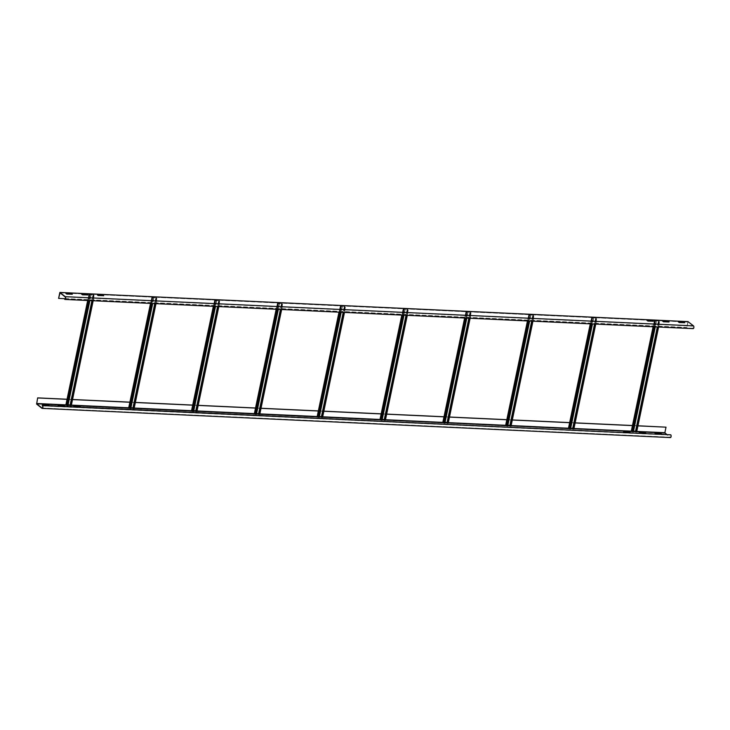 <?xml version="1.0" encoding="UTF-8"?>
<svg xmlns="http://www.w3.org/2000/svg" width="730" height="730" viewBox="0 0 730 730"><rect width="100%" height="100%" fill="white"/><g stroke="black" fill="none" stroke-linecap="round" stroke-linejoin="round"><path stroke-width="0.55" stroke-dasharray="3.65 2.74" d="M65.992 293.57L66.685 294.29L71.969 294.254M65.299 298.862L692.998 328.272A1.131 0.538 -87.3 0 0 693.171 328.336A1.131 0.538 -87.3 0 0 693.737 327.414A1.131 0.538 -87.3 0 0 693.445 326.146L688.089 321.912L686.693 327.496L688.025 321.638M662.813 321.31L663.515 322.03L668.789 321.994M678.517 322.04L679.219 322.76L684.494 322.724M647.108 320.579L647.811 321.3L653.085 321.264M97.4 295.029L98.103 295.75L103.377 295.714M81.696 294.299L82.399 295.02L87.673 294.984M60.07 292.867L687.979 322.067M692.688 328.026L692.943 328.546L64.705 299.346M65.371 298.716L686.82 327.597M58.455 298.296L686.693 327.496M64.395 299.099L692.633 328.299M655.257 433.392L655.96 434.113L661.234 434.076M42.167 408.088L670.405 437.288A1.131 0.538 -87.3 0 1 670.24 437.215L666.682 434.396M41.938 408.298L670.177 437.498L664.866 433.282L665.888 427.068M670.405 437.288A1.131 0.538 -87.3 0 0 670.98 436.367A1.131 0.538 -87.3 0 0 670.678 435.098L670.432 434.569M636.788 431.403L635.638 431.348M633.485 431.248L631.514 431.156M573.962 428.483L572.813 428.428M570.659 428.327L568.688 428.236M511.137 425.563L509.996 425.508M507.834 425.407L505.863 425.316M448.32 422.643L447.171 422.588M445.017 422.488L443.037 422.396M385.495 419.713L384.345 419.668M382.191 419.567L380.211 419.476M322.669 416.793L321.519 416.739M319.366 416.638L317.386 416.547M259.844 413.873L258.703 413.819M256.54 413.718L254.56 413.627M197.027 410.954L195.877 410.899M193.724 410.798L191.734 410.707M134.201 408.034L133.052 407.979M130.898 407.878L128.909 407.787M71.376 405.113L70.226 405.059M68.072 404.958L66.083 404.867M637.947 425.864L632.508 425.608M575.121 422.944L569.692 422.688M512.296 420.024L506.866 419.768M449.47 417.104L444.041 416.848M386.654 414.184L381.215 413.928M323.828 411.264L318.335 411.008M261.002 408.344L255.518 408.088M198.177 405.424L192.693 405.168M135.351 402.504L129.867 402.248M72.535 399.584L67.041 399.328M637.965 425.773L632.481 425.517M575.14 422.852L569.655 422.597M512.314 419.933L506.83 419.677M449.498 417.012L444.004 416.757M386.672 414.092L381.179 413.837M323.846 411.173L318.362 410.917M261.021 408.252L255.537 407.997M198.195 405.332L192.711 405.077M135.379 402.412L129.885 402.157M72.553 399.493L67.06 399.237M58.437 405.652L59.13 406.373L64.413 406.336M42.723 404.922L43.426 405.643L48.7 405.606M74.141 406.382L74.834 407.103L80.117 407.066M623.849 431.932L624.542 432.653L629.826 432.616M639.553 432.662L640.256 433.383L645.53 433.346M670.377 434.852L42.139 405.652M68.1 404.831L66.211 404.758L66.895 405.305L89.909 295.13L89.233 294.582L93.997 295.321L70.974 405.497L94.006 295.34L93.157 295.321L92.181 300.696M89.909 295.13L66.895 405.305M87.746 300.495L88.978 294.591L90.064 295.175M88.978 294.591L93.038 294.646L94.298 295.404L93.285 295.422M70.135 405.497L70.992 405.515L70.253 404.94M93.586 294.801L70.573 404.977L71.239 405.515M70.573 404.977L70.025 404.821L93.038 294.646M89.169 294.464L66.147 404.639L70.025 404.821M90.849 295.212L67.963 405.497M67.835 405.387L67.05 405.351M93.157 295.321L92.035 300.696M90.976 295.312L89.881 300.596M130.925 407.751L129.037 407.678L129.712 408.225L152.734 298.05L152.05 297.502L156.813 298.241L133.8 408.417L156.831 298.26L155.983 298.241L155.006 303.616M152.734 298.05L129.712 408.225M150.572 303.415L151.804 297.512L152.889 298.096M151.804 297.512L155.864 297.566L157.123 298.324L156.111 298.342M132.96 408.417L133.809 408.435L133.079 407.86M156.412 297.721L133.398 407.897L134.064 408.435M133.398 407.897L132.851 407.741L155.864 297.566M151.995 297.384L128.973 407.559L132.851 407.741M153.674 298.132L130.789 408.417M130.661 408.307L129.876 408.271M155.983 298.241L154.86 303.616M153.802 298.232L152.698 303.516M193.751 410.671L191.862 410.598L192.537 411.145L215.56 300.97L214.875 300.422L219.639 301.161L196.625 411.337L219.657 301.18L218.799 301.161L217.832 306.536M215.56 300.97L192.537 411.145M213.397 306.335L214.629 300.432L215.715 301.015M214.629 300.432L218.69 300.486L219.94 301.244L218.927 301.262M195.786 411.337L196.635 411.355L195.905 410.78M219.237 300.641L196.215 410.817L196.881 411.355M196.215 410.817L195.667 410.661L218.69 300.486M214.812 300.304L191.798 410.479L195.667 410.661M216.5 301.052L193.614 411.337M193.477 411.227L192.693 411.191M218.799 301.161L217.677 306.536M216.627 301.152L215.523 306.436M256.577 413.591L254.688 413.518L255.363 414.065L278.385 303.89L277.701 303.342L282.464 304.082L259.451 414.257L282.474 304.1L281.625 304.082L280.649 309.456M278.385 303.89L255.363 414.065M276.214 309.255L277.455 303.351L278.541 303.935M277.455 303.351L281.515 303.406L282.765 304.164L281.753 304.182M258.612 414.257L259.46 414.275L258.721 413.7M282.063 303.561L259.041 413.737L259.707 414.275M259.041 413.737L258.493 413.582L281.515 303.406M277.637 303.224L254.624 413.399L258.493 413.582M279.325 303.972L256.431 414.257M256.303 414.147L255.518 414.111M281.625 304.082L280.502 309.456M279.453 304.072L278.349 309.356M319.393 416.511L317.504 416.438L318.189 416.985L341.202 306.81L340.527 306.262L344.469 306.427L345.29 307.001L322.268 417.177L321.547 416.62M341.202 306.81L318.189 416.985M339.039 312.175L340.271 306.272L341.357 306.855M340.271 306.272L344.332 306.326L345.591 307.084L344.578 307.102L343.474 312.376M322.268 417.177L345.235 307.038L344.578 307.102M345.235 307.038L322.286 417.195M322.222 417.213L321.428 417.177M344.879 306.481L321.866 416.657L322.532 417.195M321.866 416.657L321.319 416.501L344.332 306.326M340.463 306.144L317.44 416.319L321.319 416.501M342.142 306.892L319.256 417.177M319.129 417.067L318.344 417.031M344.451 307.001L343.328 312.376M342.279 306.992L341.175 312.276M382.219 419.431L380.33 419.358L381.014 419.905L404.028 309.73L403.352 309.182L407.285 309.347L408.116 309.921L385.093 420.097L384.372 419.54M404.028 309.73L381.014 419.905M401.865 315.095L403.097 309.191L404.183 309.776M403.097 309.191L407.157 309.246L408.417 310.004L407.404 310.022L406.3 315.296M385.093 420.097L408.061 309.958L407.404 310.022M408.061 309.958L385.102 420.115M385.038 420.133L384.254 420.097M407.705 309.401L384.692 419.577L385.358 420.115M384.692 419.577L384.144 419.421L407.157 309.246M403.288 309.064L380.266 419.239L384.144 419.421M404.967 309.812L382.082 420.097M381.954 419.987L381.17 419.951M407.276 309.921L406.154 315.296M405.095 309.912L403.991 315.196M445.045 422.351L443.156 422.278L443.831 422.825L466.853 312.65L466.169 312.102L470.111 312.267L470.932 312.841L447.919 423.017L447.198 422.46M466.853 312.65L443.831 422.825M464.691 318.015L465.923 312.112L467.008 312.695M465.923 312.112L469.983 312.166L471.242 312.924L470.23 312.942L469.125 318.216M447.919 423.017L470.886 312.878L470.23 312.942M470.886 312.878L447.928 423.035M447.864 423.053L447.079 423.017M470.531 312.321L447.508 422.497L448.184 423.035M447.508 422.497L446.97 422.341L469.983 312.166M466.105 311.984L443.092 422.159L446.97 422.341M467.793 312.732L444.908 423.017M444.78 422.907L443.995 422.871M470.093 312.841L468.97 318.216M467.921 312.832L466.817 318.116M507.87 425.271L505.981 425.198L506.656 425.745L529.679 315.57L528.995 315.022L532.936 315.187L533.758 315.762L510.745 425.937L510.024 425.38M529.679 315.57L506.656 425.745M527.516 320.935L528.748 315.031L529.834 315.615M528.748 315.031L532.809 315.086L534.022 315.771L533.046 315.862L531.942 321.136M510.745 425.937L533.703 315.798L533.046 315.862M533.703 315.798L510.754 425.955M510.69 425.973L509.905 425.937M533.356 315.241L510.334 425.417L511 425.955M510.334 425.417L509.786 425.262L532.809 315.086M528.931 314.904L505.917 425.079L509.786 425.262M530.619 315.652L507.724 425.937M507.596 425.827L506.812 425.791M532.918 315.762L531.796 321.136M530.746 315.752L529.642 321.036M570.687 428.191L568.807 428.118L569.482 428.665L592.495 318.49L591.82 317.942L595.762 318.107L596.583 318.682L573.57 428.857L572.84 428.3M592.495 318.49L569.482 428.665M590.333 323.855L591.574 317.952L592.66 318.535M591.574 317.952L595.634 318.006L596.848 318.691L595.872 318.782L594.767 324.056M573.57 428.857L596.529 318.718L595.872 318.782M596.529 318.718L573.579 428.875M573.515 428.893L572.731 428.857M596.173 318.161L573.159 428.337L573.826 428.875M573.159 428.337L572.612 428.181L595.634 318.006M591.756 317.824L568.743 427.999L572.612 428.181M593.444 318.572L570.55 428.857M570.422 428.747L569.637 428.711M595.744 318.682L594.621 324.056M593.572 318.672L592.468 323.956M633.512 431.111L631.623 431.038L632.308 431.585L655.321 321.41L654.646 320.862L658.579 321.027L659.409 321.601L636.387 431.777L635.666 431.22M655.321 321.41L632.308 431.585M653.158 326.775L654.39 320.871L655.476 321.455M654.39 320.871L658.451 320.926L659.71 321.684L658.697 321.702L657.593 326.976M636.387 431.777L659.354 321.638L658.697 321.702M659.354 321.638L636.405 431.795M636.332 431.813L635.547 431.777M658.998 321.081L635.985 431.257L636.651 431.795M635.985 431.257L635.438 431.101L658.451 320.926M654.582 320.744L631.559 430.919L635.438 431.101M656.261 321.492L633.375 431.777M633.248 431.667L632.463 431.631M658.57 321.601L657.447 326.976M656.389 321.592L655.294 326.876M65.207 296.946L693.445 326.146M688.125 321.93L59.887 292.73M687.852 321.966L59.614 292.766M692.998 328.272L65.107 299.081M670.24 437.215L42.349 408.034M66.494 405.187L68.009 405.26M70.171 405.36L71.312 405.405M129.31 408.106L130.834 408.179M132.988 408.28L134.137 408.326M192.136 411.026L193.66 411.099M195.813 411.2L196.963 411.245M254.962 413.946L256.486 414.019M258.639 414.12L259.789 414.166M317.787 416.866L319.311 416.94M321.465 417.04L322.605 417.085M380.604 419.786L382.128 419.859M384.29 419.96L385.431 420.005M443.429 422.707L444.953 422.779M447.107 422.88L448.257 422.925M506.255 425.626L507.779 425.7M509.932 425.8L511.082 425.846M569.081 428.546L570.605 428.62M572.758 428.72L573.908 428.765M631.906 431.466L633.421 431.54M635.584 431.64L636.724 431.685M36.5 403.389L664.738 432.589M664.866 433.282L36.628 404.082M42.44 405.898L670.678 435.098M66.211 404.758L89.233 294.582L66.229 404.776M66.275 404.739L89.297 294.564M93.166 294.747L91.925 300.687M70.308 404.967L93.321 294.792M70.919 405.533L93.942 295.358M94.07 295.458L92.965 300.733M93.121 300.742L94.252 295.331M89.644 295.121L88.522 300.532M89.087 300.559L90.192 295.276M129.037 407.678L152.05 297.502L129.046 407.696M129.1 407.659L152.123 297.484M155.992 297.667L154.751 303.607M133.134 407.887L156.147 297.712M133.745 408.453L156.768 298.278M156.895 298.378L155.791 303.653M155.946 303.662L157.078 298.251M152.47 298.041L151.338 303.452M151.913 303.479L153.017 298.196M191.862 410.598L214.875 300.422L191.871 410.616M191.926 410.579L214.939 300.404M218.817 300.587L217.576 306.527M195.959 410.808L218.973 300.632M196.571 411.373L219.584 301.198M219.712 301.298L218.617 306.573M218.772 306.582L219.903 301.171M215.295 300.961L214.164 306.372M214.739 306.399L215.843 301.116M254.688 413.518L277.701 303.342L254.697 413.536M254.752 413.499L277.765 303.324M281.643 303.507L280.402 309.447M258.776 413.727L281.798 303.552M259.396 414.293L282.41 304.118M282.537 304.218L281.433 309.493M281.598 309.502L282.729 304.091M278.121 303.881L276.989 309.292M277.564 309.319L278.668 304.036M317.504 416.438L340.527 306.262L317.523 416.456M317.577 416.419L340.591 306.244M344.469 306.427L343.219 312.367M321.601 416.648L344.624 306.472M345.363 307.138L344.259 312.413M344.423 312.422L345.546 307.011M340.946 306.801L339.815 312.212M340.39 312.239L341.485 306.956M380.33 419.358L403.352 309.182L380.339 419.376M380.394 419.339L403.416 309.164M407.285 309.347L406.044 315.287M384.427 419.567L407.44 309.392M408.189 310.058L407.084 315.333M407.24 315.342L408.371 309.931M403.763 309.721L402.641 315.132M403.206 315.159L404.31 309.876M466.187 312.121L443.165 422.296M443.22 422.259L466.242 312.084M470.111 312.267L468.87 318.207M447.253 422.488L470.266 312.312M471.014 312.978L469.91 318.253M470.065 318.262L471.197 312.851M466.589 312.641L465.457 318.052M466.032 318.079L467.136 312.796M529.004 315.041L505.99 425.216M506.045 425.179L529.058 315.004M532.936 315.187L531.695 321.127M510.078 425.407L533.092 315.232M533.831 315.898L532.736 321.173M532.891 321.182L534.022 315.771M529.414 315.561L528.283 320.972M528.858 320.999L529.962 315.716M591.829 317.961L568.816 428.136M568.871 428.099L591.884 317.924M595.762 318.107L594.521 324.047M572.895 428.327L595.917 318.152M596.656 318.818L595.552 324.093M595.716 324.102L596.848 318.691M592.24 318.481L591.108 323.892M591.683 323.919L592.787 318.636M654.655 320.881L631.642 431.056M631.687 431.019L654.71 320.844M658.579 321.027L657.338 326.967M635.72 431.248L658.743 321.072M659.482 321.738L658.378 327.013M658.542 327.022L659.664 321.611M655.065 321.401L653.934 326.812M654.509 326.839L655.604 321.556M688.089 321.912L59.86 292.712M693.171 328.336L64.933 299.136M93.175 300.751L94.298 295.404M88.941 294.518L87.691 300.495M156.001 303.671L157.123 298.324M151.767 297.438L150.517 303.415M218.827 306.591L219.94 301.244M214.583 300.358L213.343 306.335M281.652 309.511L282.765 304.164M277.409 303.279L276.159 309.255M344.478 312.431L345.591 307.084M340.235 306.198L338.985 312.175M407.294 315.351L408.417 310.004M403.06 309.118L401.81 315.095M466.169 312.102L443.156 422.278M470.12 318.271L471.242 312.924M465.886 312.038L464.636 318.015M528.995 315.022L505.981 425.198M532.946 321.191L534.059 315.844M528.702 314.959L527.462 320.935M591.82 317.942L568.807 428.118M595.771 324.111L596.885 318.764M591.528 317.879L590.278 323.855M654.646 320.862L631.623 431.038M658.597 327.031L659.71 321.684M654.354 320.798L653.104 326.775"/><path stroke-width="1.09" d="M66.749 294.017L65.819 293.277L71.266 293.533L72.325 294.236L66.749 294.017M65.992 293.57L71.969 294.254M65.107 299.081L64.76 299.072A1.131 0.538 92.7 0 0 64.933 299.136A1.131 0.538 92.7 0 0 65.499 298.214A1.131 0.538 92.7 0 0 65.207 296.946L59.887 292.73M662.813 321.31L668.789 321.994M678.517 322.04L684.494 322.724M647.108 320.579L653.085 321.264M97.4 295.029L103.377 295.714M81.696 294.299L87.673 294.984M60.07 292.867L58.583 298.397L65.371 298.716M64.76 299.072L64.705 299.346A1.423 0.675 -87.3 0 0 64.915 299.437A1.423 0.675 -87.3 0 0 65.636 298.269A1.423 0.675 -87.3 0 0 65.262 296.672L59.869 292.42L58.583 298.397M688.025 321.638L693.5 325.872A1.423 0.675 92.7 0 1 693.874 327.469A1.423 0.675 92.7 0 1 693.153 328.637A1.423 0.675 92.7 0 1 692.943 328.546M669.018 322.003L663.57 321.757L662.521 321.054L668.096 321.273L669.018 322.003M684.722 322.733L679.274 322.487L678.225 321.784L683.8 322.003L684.722 322.733M647.866 321.027L646.944 320.287L652.383 320.543L653.441 321.246L647.866 321.027M98.158 295.477L97.236 294.738L102.674 294.993L103.733 295.696L98.158 295.477M82.453 294.747L81.532 294.007L86.97 294.263L88.029 294.966L82.453 294.747M64.45 298.826L65.299 298.862M661.562 434.012L656.014 433.83L654.965 433.127L660.531 433.355L661.553 434.076M661.234 434.076L655.257 433.392M666.682 434.396L664.866 432.707L666.015 427.169L637.947 425.864M42.002 408.015L36.683 403.799L37.659 397.868L36.628 404.082L41.938 408.298A1.423 0.675 -87.3 0 0 42.157 408.38A1.423 0.675 -87.3 0 0 42.878 407.221A1.423 0.675 -87.3 0 0 42.504 405.615L42.44 405.898A1.131 0.538 92.7 0 1 42.742 407.167A1.131 0.538 92.7 0 1 42.167 408.088A1.131 0.538 92.7 0 1 42.002 408.015L42.349 408.034M64.742 406.272L59.194 406.09L58.135 405.387L63.711 405.615L64.733 406.336M49.038 405.542L43.481 405.36L42.431 404.657L48.007 404.885L49.02 405.606M80.446 407.002L74.898 406.82L73.84 406.117L79.415 406.345L80.437 407.066M630.154 432.552L624.606 432.37L623.548 431.667L629.123 431.895L630.145 432.616M645.858 433.282L640.31 433.1L639.252 432.397L644.827 432.625L645.849 433.346M637.965 425.773L666.015 427.169M42.194 405.369L670.742 434.815A1.423 0.675 92.7 0 1 671.116 436.421A1.423 0.675 92.7 0 1 670.395 437.58A1.423 0.675 92.7 0 1 670.177 437.498M664.866 432.707L636.788 431.403M635.638 431.348L633.485 431.248M631.514 431.156L573.962 428.483M572.813 428.428L570.659 428.327M568.688 428.236L511.137 425.563M509.996 425.508L507.834 425.407M505.863 425.316L448.32 422.643M447.171 422.588L445.017 422.488M443.037 422.396L385.495 419.713M384.345 419.668L382.191 419.567M380.211 419.476L322.669 416.793M321.519 416.739L319.366 416.638M317.386 416.547L259.844 413.873M258.703 413.819L256.54 413.718M254.56 413.627L197.027 410.954M195.877 410.899L193.724 410.798M191.734 410.707L134.201 408.034M133.052 407.979L130.898 407.878M128.909 407.787L71.376 405.113M70.226 405.059L68.072 404.958M66.083 404.867L36.628 403.498M632.508 425.608L575.121 422.944M569.692 422.688L512.296 420.024M506.866 419.768L449.47 417.104M444.041 416.848L386.654 414.184M381.215 413.928L323.828 411.264M318.335 411.008L261.002 408.344M255.518 408.088L198.177 405.424M192.693 405.168L135.351 402.504M129.867 402.248L72.535 399.584M67.041 399.328L37.787 397.969M632.481 425.517L575.14 422.852M569.655 422.597L512.314 419.933M506.83 419.677L449.498 417.012M444.004 416.757L386.672 414.092M381.179 413.837L323.846 411.173M318.362 410.917L261.021 408.252M255.537 407.997L198.195 405.332M192.711 405.077L135.379 402.412M129.885 402.157L72.553 399.493M67.06 399.237L37.659 397.868M64.413 406.336L58.437 405.652M48.7 405.606L42.723 404.922M80.117 407.066L74.141 406.382M629.826 432.616L623.849 431.932M645.53 433.346L639.553 432.662M68.1 404.831L70.253 404.94M92.035 300.696L70.135 405.497L71.047 405.634L93.121 300.742M65.983 404.648L67.178 405.46L89.087 300.559M89.881 300.596L67.963 405.497L67.178 405.46M92.181 300.696L70.263 405.597M130.925 407.751L133.079 407.86M154.86 303.616L132.96 408.417L133.873 408.554L155.946 303.662M128.808 407.568L130.004 408.38L151.913 303.479M152.698 303.516L130.789 408.417L130.004 408.38M155.006 303.616L133.088 408.517M193.751 410.671L195.905 410.78M217.677 306.536L195.786 411.337L196.698 411.474L218.772 306.582M191.634 410.488L192.82 411.3L214.739 306.399M215.523 306.436L193.614 411.337L192.82 411.3M217.832 306.536L195.914 411.437M256.577 413.591L258.721 413.7M280.502 309.456L258.612 414.257L259.524 414.394L281.598 309.502M254.46 413.408L255.646 414.22L277.564 309.319M278.349 309.356L256.431 414.257L255.646 414.22M280.649 309.456L258.739 414.357M319.393 416.511L321.547 416.62M343.328 312.376L321.428 417.177L322.35 417.314L344.423 312.422M317.285 416.328L318.472 417.14L340.39 312.239M341.175 312.276L319.256 417.177L318.472 417.14M343.474 312.376L321.565 417.277M382.219 419.431L384.372 419.54M406.154 315.296L384.254 420.097L385.166 420.234L407.24 315.342M380.102 419.248L381.297 420.06L403.206 315.159M403.991 315.196L382.082 420.097L381.297 420.06M406.3 315.296L384.382 420.197M445.045 422.351L447.198 422.46M468.97 318.216L447.079 423.017L447.992 423.154L470.065 318.262M442.927 422.168L444.123 422.98L466.032 318.079M466.817 318.116L444.908 423.017L444.123 422.98M469.125 318.216L447.207 423.117M507.87 425.271L510.024 425.38M531.796 321.136L509.905 425.937L510.817 426.074L532.891 321.182M505.753 425.088L506.939 425.9L528.858 320.999M529.642 321.036L507.724 425.937L506.939 425.9M531.942 321.136L510.033 426.037M570.687 428.191L572.84 428.3M594.621 324.056L572.731 428.857L573.643 428.994L595.716 324.102M568.579 428.008L569.765 428.82L591.683 323.919M592.468 323.956L570.55 428.857L569.765 428.82M594.767 324.056L572.858 428.957M633.512 431.111L635.666 431.22M657.447 326.976L635.547 431.777L636.469 431.914L658.542 327.022M631.404 430.937L632.591 431.74L654.509 326.839M655.294 326.876L633.375 431.777L632.591 431.74M657.593 326.976L635.675 431.877M59.942 292.447L688.18 321.647M693.5 325.872L65.262 296.672M36.683 403.799L66.494 405.187M68.009 405.26L70.171 405.36M71.312 405.405L129.31 408.106M130.834 408.179L132.988 408.28M134.137 408.326L192.136 411.026M193.66 411.099L195.813 411.2M196.963 411.245L254.962 413.946M256.486 414.019L258.639 414.12M259.789 414.166L317.787 416.866M319.311 416.94L321.465 417.04M322.605 417.085L380.604 419.786M382.128 419.859L384.29 419.96M385.431 420.005L443.429 422.707M444.953 422.779L447.107 422.88M448.257 422.925L506.255 425.626M507.779 425.7L509.932 425.8M511.082 425.846L569.081 428.546M570.605 428.62L572.758 428.72M573.908 428.765L631.906 431.466M633.421 431.54L635.584 431.64M636.724 431.685L664.92 432.999M670.742 434.815L42.504 405.615M91.925 300.687L70.153 404.922M92.965 300.733L71.047 405.634M65.965 404.767L87.746 300.495M88.522 300.532L66.631 405.296M154.751 303.607L132.979 407.842M155.791 303.653L133.873 408.554M128.79 407.687L150.572 303.415M151.338 303.452L129.456 408.216M217.576 306.527L195.804 410.762M218.617 306.573L196.698 411.474M191.607 410.607L213.397 306.335M214.164 306.372L192.282 411.136M280.402 309.447L258.621 413.682M281.433 309.493L259.524 414.394M254.432 413.527L276.214 309.255M276.989 309.292L255.099 414.056M343.219 312.367L321.446 416.602M344.259 312.413L322.35 417.314M317.258 416.447L339.039 312.175M339.815 312.212L317.924 416.976M406.044 315.287L384.272 419.522M407.084 315.333L385.166 420.234M380.084 419.367L401.865 315.095M402.641 315.132L380.75 419.896M468.87 318.207L447.098 422.442M469.91 318.253L447.992 423.154M442.909 422.287L464.691 318.015M465.457 318.052L443.575 422.816M531.695 321.127L509.914 425.362M532.736 321.173L510.817 426.074M505.726 425.207L527.516 320.935M528.283 320.972L506.401 425.736M594.521 324.047L572.74 428.282M595.552 324.093L573.643 428.994M568.551 428.127L590.333 323.855M591.108 323.892L569.217 428.656M657.338 326.967L635.565 431.202M658.378 327.013L636.469 431.914M631.377 431.047L653.158 326.775M653.934 326.812L632.043 431.576M688.107 321.62L59.869 292.42M693.153 328.637L64.915 299.437M42.157 408.38L670.395 437.58M71.275 405.579L93.175 300.751M87.691 300.495L65.919 404.703M134.101 408.499L156.001 303.671M150.517 303.415L128.745 407.623M196.927 411.419L218.827 306.591M213.343 306.335L191.57 410.543M259.752 414.339L281.652 309.511M276.159 309.255L254.396 413.463M322.578 417.259L344.478 312.431M338.985 312.175L317.212 416.383M385.394 420.179L407.294 315.351M401.81 315.095L380.038 419.303M448.22 423.099L470.12 318.271M464.636 318.015L442.864 422.223M511.046 426.019L532.946 321.191M527.462 320.935L505.689 425.143M573.871 428.939L595.771 324.111M590.278 323.855L568.515 428.063M636.688 431.859L658.597 327.031M653.104 326.775L631.331 430.983"/></g></svg>
